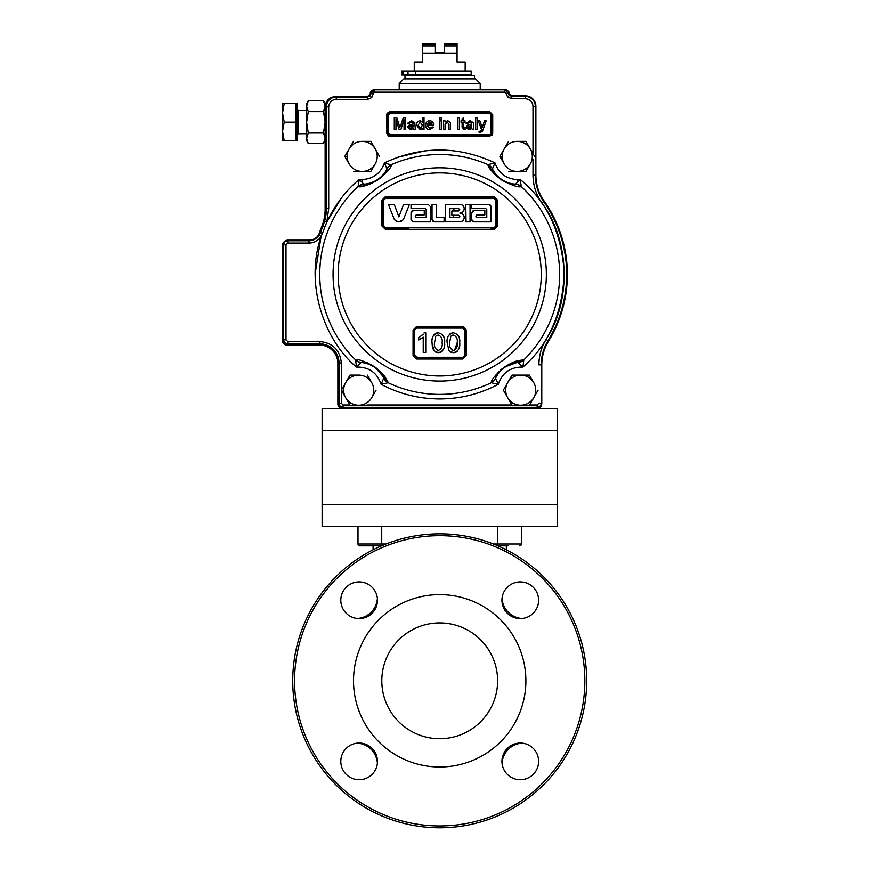 <?xml version="1.0" encoding="UTF-8"?>
<svg xmlns="http://www.w3.org/2000/svg" width="869" height="869" viewBox="0 0 869 869"><rect width="100%" height="100%" fill="white"/><g stroke="black" fill="none" stroke-linecap="round" stroke-linejoin="round"><path stroke-width="1.3" d="M381.556 545.83L359.831 545.83A1.836 1.836 0 0 1 357.995 543.994L386.021 543.994M497.861 545.83L507.941 545.83M357.995 526.256L357.995 543.994A1.836 1.836 0 0 0 359.831 545.83M521.422 526.256L521.422 543.994L519.586 545.83A1.836 1.836 0 0 0 521.422 543.994L493.396 543.994M502.032 763.221A21.453 21.453 0 0 1 522.117 743.136M511.667 745.189L519.64 743.049M501.945 760.744L504.085 752.771M522.117 618.489A21.453 21.453 0 0 1 502.032 598.393M504.085 608.854L501.945 600.881M519.64 618.576L511.667 616.436M357.289 743.136A21.453 21.453 0 0 1 377.385 763.221M375.332 752.771L377.472 760.744M359.777 743.049L367.75 745.189M377.385 598.393A21.453 21.453 0 0 1 357.289 618.489M367.75 616.436L359.777 618.576M377.472 600.881L375.332 608.854M340.8 600.24A18.347 18.347 0 0 0 359.136 618.587A18.347 18.347 0 0 0 377.483 600.24A18.347 18.347 0 0 0 359.136 581.904A18.347 18.347 0 0 0 340.8 600.24M340.8 761.385A18.347 18.347 0 0 0 359.136 779.721A18.347 18.347 0 0 0 377.483 761.385A18.347 18.347 0 0 0 359.136 743.038A18.347 18.347 0 0 0 340.8 761.385M501.934 761.385A18.347 18.347 0 0 0 520.281 779.721A18.347 18.347 0 0 0 538.617 761.385A18.347 18.347 0 0 0 520.281 743.038A18.347 18.347 0 0 0 501.934 761.385M501.934 600.24A18.347 18.347 0 0 0 520.281 618.587A18.347 18.347 0 0 0 538.617 600.24A18.347 18.347 0 0 0 520.281 581.904A18.347 18.347 0 0 0 501.934 600.24M292.734 680.807A146.97 146.97 0 0 1 439.703 533.838A146.97 146.97 0 0 1 586.684 680.807A146.97 146.97 0 0 1 439.703 827.788A146.97 146.97 0 0 1 292.734 680.807A146.97 146.97 0 0 1 439.703 533.838A146.97 146.97 0 0 1 586.684 680.807M353.52 680.807A86.183 86.183 0 0 1 439.703 594.624A86.183 86.183 0 0 1 525.886 680.807A86.183 86.183 0 0 1 439.703 766.99A86.183 86.183 0 0 1 353.52 680.807M497.611 680.807A57.908 57.908 0 0 0 439.703 622.91A57.908 57.908 0 0 0 381.806 680.807A57.908 57.908 0 0 0 439.703 738.715A57.908 57.908 0 0 0 497.611 680.807M557.29 526.256L322.127 526.256L322.127 408.68L557.29 408.68L557.29 526.256M298.295 110.569L297.361 109.646L298.295 110.569L306.627 110.569L298.295 110.569L297.361 109.646A0.923 0.923 -0 0 0 298.295 110.569L298.295 133.717A0.923 0.923 0 0 0 297.361 134.641L298.295 133.717L297.361 134.641M365.382 185.542L358.528 186.694C361.319 187.498 367.717 185.271 377.743 180.002C386.477 172.942 391.039 167.967 391.419 165.077L384.435 162.872L386.944 168.879A9.255 9.103 -43.5 0 1 391.419 164.643A119.944 119.944 0 0 1 487.998 164.643A9.255 9.103 43.5 0 1 492.473 168.879L494.982 162.872L487.998 164.643M358.115 186.509A9.255 9.103 -23.1 0 1 363.785 184.098L359.277 179.405L358.115 186.509A119.944 119.944 0 0 0 355.595 359.951L356.529 367.076L361.178 362.525A9.255 9.103 -155.2 0 1 355.595 359.951L356.008 359.788C358.81 359.103 365.056 361.461 374.756 366.881C386.173 375.919 385.173 377.776 388.171 382.295L374.561 366.751M515.339 184.152A27.819 27.819 0 0 1 492.538 169.173A9.255 8.94 154.5 0 0 487.998 165.077C488.356 167.967 492.951 172.964 501.761 180.068C511.711 185.271 518.087 187.487 520.889 186.694A9.255 8.94 -87.9 0 0 515.339 184.152C513.47 184.891 508.973 183.489 501.826 179.937C495.678 174.767 492.582 171.171 492.538 169.173C492.582 171.171 495.678 174.767 501.826 179.937C508.973 183.489 513.47 184.891 515.339 184.152L515.621 184.098A9.255 9.103 23.1 0 1 521.291 186.509L520.14 179.405L515.621 184.098L520.14 179.405C546.818 201.217 561.504 232.295 564.198 272.616C562.688 313.003 548.915 344.493 522.888 367.076L523.822 359.951A9.255 9.103 155.2 0 1 518.239 362.525L517.946 362.492A9.255 8.94 -93.9 0 0 523.41 359.788C518.141 361.048 516.74 359.484 504.335 367.109C495.927 374.365 491.561 379.427 491.246 382.295L491.267 382.74A119.944 119.944 0 0 1 388.15 382.74L388.171 382.295A9.255 8.94 -23.9 0 1 383.761 378.091C383.794 376.103 380.785 372.41 374.724 367.033C367.761 363.329 363.34 361.819 361.461 362.492C363.34 361.819 367.761 363.329 374.724 367.033C380.785 372.41 383.794 376.103 383.761 378.091L381.133 384.304L388.15 382.74A9.255 9.103 -134.8 0 1 383.816 378.384M494.168 229.253L497.644 225.777L497.644 200.283L494.168 196.807L385.249 196.807L381.773 200.283L381.773 225.777L385.249 229.253L494.168 229.253L494.103 228.145L491.061 228.145M420.737 208.625L425.223 208.625L426.201 209.603L425.223 208.625L411.026 208.625L411.026 204.356L428.145 204.356L430.481 206.681L430.481 221.856L413.362 221.856L411.026 219.52L411.026 212.905L413.362 210.58L411.906 211.08L411.07 212.492M424.257 214.849L424.257 210.58L424.257 214.849L416.284 214.849L424.257 214.849M415.306 216.609L415.306 215.827L416.284 217.576L415.306 216.609M399.979 221.812L398.632 221.801L403.346 219.781L409.451 204.356L403.574 204.356L398.904 216.902L394.222 204.356L388.356 204.356L394.309 219.379L396.709 221.454M399.99 221.812L401.272 221.454M446.199 198.556L385.347 198.556L383.49 200.413L383.49 225.853L385.347 227.711L494.776 227.569M434.37 221.856L439.703 221.856L434.37 221.856L432.034 219.52L432.545 220.976L433.979 221.823M432.034 219.52L432.034 204.356L436.314 204.356L436.314 217.576L444.092 217.576L444.092 221.856L439.703 221.856L444.092 221.856M541.778 365.034A45.601 45.601 0 0 1 548.513 341.191A127.645 127.645 0 0 0 543.918 200.728A45.709 45.709 0 0 1 540.648 195.34M399.208 89.279L399.208 83.489L403.835 78.862L475.582 78.862L480.209 83.489L399.208 83.489M480.209 89.279L480.209 83.489M474.431 78.862L474.431 75.386L404.987 75.386L404.987 78.862M367.435 184.945L370.031 184.022M371.834 183.261L378.667 179.383M380.014 178.395L381.86 176.918M386.336 172.507L387.672 170.878M487.998 165.077L491.778 170.921M493.136 172.573L495.015 174.582M496.427 175.929L502.706 180.665M504.139 181.512L506.236 182.62M512.058 184.967L514.079 185.553M466.045 221.856L465.773 204.356L470.053 204.356L470.053 221.856L465.773 221.856L470.053 221.856M455.16 210.961L459.549 210.58M453.216 209.603L453.216 210.961L454.183 208.625L453.216 209.603M453.216 215.24L453.216 217.576L453.216 215.24M450.522 198.556L452.966 198.556M457.463 198.556L459.766 198.556M464.133 198.556L466.555 198.556M474.376 198.556L480.166 198.556M496.416 214.437L496.416 225.831L495.927 223.376M495.927 213.687L496.416 200.37L494.113 198.002M497.644 200.283L496.416 200.37L496.416 225.831L494.07 227.711L495.927 225.853L495.927 200.413L495.927 225.864M323.561 100.891L325.136 106.203L325.136 103.628L323.485 100.761L308.278 100.761L306.627 103.628L306.627 140.659L308.278 143.526L323.485 143.526L325.136 138.28L323.485 143.526M308.278 100.761L306.627 106.203L308.278 111.645L306.627 122.333L308.278 133.022L306.627 138.28L308.278 143.526M282.555 103.628L284.206 103.628L282.555 103.628L282.555 112.883L284.206 103.628L297.361 103.628L297.361 140.659L284.206 140.659L282.555 131.404L284.206 122.138L282.555 112.883L282.555 140.659L284.206 140.659M349.827 375.451L358.701 375.115A15.045 15.045 0 0 1 371.726 397.687A15.045 15.045 0 0 1 358.701 405.204L350.011 405.204L345.666 397.687A15.045 15.045 0 0 1 345.666 382.642L341.332 390.159L345.666 397.687L350.011 405.204L358.701 405.204A15.045 15.045 0 0 1 345.666 397.687L341.517 389.833M505.671 390.159A15.045 15.045 0 0 1 533.74 382.642L529.406 375.115L533.74 382.642A15.045 15.045 0 0 1 520.716 405.204A15.045 15.045 0 0 1 507.692 397.687L512.026 405.204L529.406 405.204L538.085 390.159L529.406 405.204L512.026 405.204M508.365 141.68L504.216 148.871A15.045 15.045 0 0 1 517.24 141.354L525.93 141.354L530.275 148.871A15.045 15.045 0 0 1 530.275 163.915L525.93 171.443L530.275 163.915A15.045 15.045 0 0 1 502.195 156.398A15.045 15.045 0 0 1 504.216 148.871L499.871 156.398L502.195 156.398A15.045 15.045 0 0 0 504.216 163.915A15.045 15.045 0 0 1 502.195 156.398A15.045 15.045 0 0 0 504.216 163.915L500.066 156.072M387.628 133.25L387.628 114.741L389.942 113.35L388.552 114.741L388.552 133.25L387.628 133.25L389.942 134.641L389.942 135.564A2.314 2.314 0 0 1 387.628 133.25L386.705 133.25L386.705 114.741L386.705 133.25L389.942 136.498L389.942 135.564L489.464 135.564L490.855 133.25L490.855 114.741L491.789 114.741L491.789 133.25A2.314 2.314 0 0 1 489.464 135.564L490.822 133.554M400.001 127.754L396.807 117.663L394.287 117.663L394.287 129.546L395.96 129.546L395.96 119.487L399.121 129.546L400.87 129.546L404.042 119.487L404.042 129.546L405.714 129.546L405.714 117.663L403.216 117.663L400.587 125.864M422.486 129.546L422.486 128.243L420.14 129.698L416.544 125.212C416.479 122.605 417.685 121.106 420.14 120.704L422.486 122.051L422.486 117.663L424.007 117.663L424.007 129.546L422.486 129.546L422.486 128.243L420.14 129.698L416.544 125.212M418.065 125.212L420.303 128.33L422.486 125.321L420.238 122.084L418.065 125.212M441.387 129.546L441.387 120.867L441.387 129.546L439.855 129.546L439.855 120.867L439.855 129.546M445.047 120.867L445.047 122.073L445.047 120.867L443.516 120.867L443.516 129.546L445.047 129.546L445.047 124.886L447.263 122.084L449.001 124.365L449.001 129.546L450.533 129.546L450.446 122.811L447.883 120.715M445.047 122.073L447.687 120.704L445.047 122.073M445.091 124.071L445.047 124.886M463.633 117.88L462.112 118.749L462.112 120.867L461.048 120.867L461.048 122.236L462.112 122.236L462.112 127.113L464.089 129.698L465.165 129.568L465.013 128.297L463.633 127.167L463.633 122.236L465.013 122.236L465.013 120.867L463.633 120.867L463.633 117.88L463.633 120.867L465.013 120.867M475.528 129.546L477.048 129.546L477.048 117.663L475.528 117.663L475.528 129.546M483.012 129.753L482.197 131.588L479.188 132.729L479.036 131.404L480.948 130.915L481.469 129.481L478.265 120.867L479.884 120.867L482.176 127.537L484.522 120.867L486.129 120.867L482.979 129.839M479.036 131.404L480.948 130.915L481.35 129.829M482.078 127.156L482.751 125.929M466.077 123.3L470.01 120.704L473.323 122.616L473.855 129.546L472.323 129.546L471.867 128.482L468.771 129.698L465.925 127.243L467.946 124.778L471.704 124.061L471.324 122.54L469.738 122.084L467.598 123.452L466.077 123.3L466.425 122.323M467.446 127.156L469.119 128.33L471.487 127.08L471.715 125.429L467.446 127.156M457.691 129.546L459.375 129.546L459.375 117.663L457.691 117.663L457.691 129.546M441.387 119.183L441.387 117.663L441.387 119.183L439.855 119.183L439.855 117.663L439.855 119.183M431.524 122.811L432.089 124.213L427.211 124.213L429.688 122.084L431.524 122.811L429.688 122.084M429.699 120.704C432.306 121.008 433.609 122.507 433.609 125.201L427.211 125.581L429.807 128.33L432.067 126.961L433.566 127.113L429.786 129.698C427.092 129.492 425.723 128.015 425.68 125.277C425.691 122.529 427.027 120.997 429.699 120.704L431.024 120.91M429.807 128.33L430.372 128.286M412.949 127.08L410.581 128.33L412.949 127.08L413.177 125.875L410.896 125.907L408.919 127.156L410.581 128.33M413.188 123.713L412.797 122.54L411.211 122.084L409.071 123.452L407.55 123.3L411.482 120.704L414.785 122.616L415.317 129.546L413.796 129.546L413.34 128.482L410.233 129.698L407.398 127.243L409.418 124.778L413.177 124.061L412.797 122.54L411.113 122.084M407.398 127.243L409.418 124.778M410.668 124.56L413.177 124.061M413.34 128.482L410.233 129.698M387.628 114.741A2.314 2.314 0 0 1 389.942 112.427L489.464 112.427A2.314 2.314 0 0 1 491.789 114.741L492.712 114.741L489.464 111.493L489.464 113.35L490.855 114.741L489.464 113.35L389.942 113.35L389.942 111.493L389.942 112.427M411.482 120.704L414.785 122.616M433.566 127.113L429.786 129.698M439.855 117.663L441.387 117.663M472.323 129.546L471.867 128.482M469.195 124.56L471.704 124.061M465.013 122.236L463.633 122.236L463.633 127.167M462.112 122.236L461.048 122.236M461.048 120.867L462.112 120.867L462.112 118.749M439.855 120.867L441.387 120.867M420.14 120.704L420.694 120.758M492.658 133.815L489.464 136.498L489.464 135.564M349.142 163.915A15.045 15.045 0 0 1 362.167 141.354L370.857 141.354L375.202 148.871A15.045 15.045 0 0 1 375.202 163.915L370.857 171.443L375.202 163.915A15.045 15.045 0 0 1 347.122 156.398A15.045 15.045 0 0 0 349.142 163.915L344.797 156.398L347.122 156.398A15.045 15.045 0 0 0 349.142 163.915L344.797 156.398L349.142 148.871L344.797 156.398M529.406 375.115L512.026 375.115L529.406 375.115M512.026 375.115L503.347 390.159L512.026 375.115M503.347 390.159L507.692 397.687L503.347 390.159M507.692 397.687A15.045 15.045 0 0 1 507.692 382.642M350.011 375.115L345.666 382.642A15.045 15.045 0 0 1 358.701 375.115L350.011 375.115M371.726 382.642L367.381 375.115L371.726 382.642M371.726 397.687L376.071 390.159L371.726 397.687M358.701 405.204L367.381 405.204L358.701 405.204M295.981 103.628L295.981 140.659M295.981 122.138L284.206 122.138M325.136 106.203L323.485 111.645L325.136 122.138L323.485 133.022L325.136 138.28L323.485 132.642M323.485 133.022L308.278 133.022M325.136 138.182L325.136 121.953L323.485 111.265M325.136 122.116L325.136 107.104A10.417 10.417 0 0 1 332.61 97.111A10.417 10.417 0 0 1 336.249 96.448L367.033 96.448L369.358 95.557L370.509 92.983L371.074 93.548L370.053 96.003L367.598 97.024L336.249 97.024L336.249 96.448M323.485 111.645L308.278 111.645M429.177 122.116L428.884 124.234M431.046 122.42L430.416 124.213L431.046 122.42M468.825 128.33L470.498 127.156L468.521 125.907M411.971 127.156L409.994 125.907L411.971 127.156L410.298 128.33M491.952 135.336L492.538 134.282M387.856 135.738L388.921 136.324M389.388 136.444L489.464 136.498M349.892 404.987L343.081 404.987L341.332 403.238L341.332 362.97L339.019 362.97L339.019 403.238L338.443 403.238A4.627 4.627 0 0 0 343.081 407.865L537.151 407.865A4.627 4.627 0 0 0 541.463 404.911A4.627 4.627 0 0 1 536.912 408.68L342.495 408.68A4.627 4.627 0 0 1 337.867 404.052L337.867 363.546A18.521 18.521 0 0 0 319.357 345.026L286.955 345.026A4.627 4.627 0 0 1 282.316 340.398L282.316 245.503A4.627 4.627 0 0 1 284.359 241.669A4.627 4.627 0 0 0 283.131 244.808L283.131 339.822A4.627 4.627 0 0 0 287.758 344.45L319.933 344.45A18.521 18.521 0 0 1 338.443 362.97L338.443 403.357M331.48 97.61A10.417 10.417 0 0 0 325.603 106.985L325.603 208.973A46.285 46.285 0 0 1 322.171 226.461M453.596 327.667L444.341 327.667L453.596 327.667M414.252 355.638L413.057 355.54L416.533 359.016L416.566 357.756L414.252 355.443L414.252 329.981L416.566 327.667L435.076 327.667L416.566 327.667L414.719 330.166M438.389 357.257L428.167 357.257M417.522 357.257L414.709 355.41L414.719 342.69M429.46 327.667L462.851 327.667L465.165 329.981L465.165 355.443L464.557 329.253M464.698 331.437L464.698 342.397M440.159 357.257L462.84 357.3L464.155 356.714M461.95 357.257L451.272 357.257M462.96 357.756L464.491 357.083L465.165 355.443L464.491 357.083L462.851 357.756L464.839 356.638M464.709 332.794L464.709 335.619M422.627 327.667L462.862 327.624M383.001 205.464L382.947 200.348M408.875 228.145L385.315 228.145L383.001 225.831L383.001 200.37L385.315 198.056L399.251 198.556M405.052 198.556L412.851 198.556M415.295 198.556L419.651 198.556M422.095 198.556L426.386 198.556M428.906 198.556L433.207 198.556M495.927 200.413L494.07 198.523L385.347 198.523M383.49 225.875L383.631 226.559M383.653 226.624L384.033 227.167M385.315 227.711L385.249 229.253L387.813 229.253M383.49 223.311L383.49 213.687M362.232 179.579L362.167 179.579C373.246 178.905 380.665 173.333 384.435 162.872C421.28 145.742 458.126 145.742 494.982 162.872C498.741 173.333 506.171 178.905 517.24 179.579L520.14 179.405L517.24 179.579L517.24 182.349M425.18 150.782L397.285 157.376M520.889 186.694L521.291 186.509A119.944 119.944 0 0 1 523.822 359.951L504.139 367.25M502.141 368.771L500.359 370.303M499.208 371.378L497.904 372.714M496.069 374.811L494.809 376.429M372.443 365.382L370.4 364.23M368.988 363.524L367.294 362.753M364.687 361.743L362.731 361.124M341.311 198.154L326.831 221.91C335.228 204.508 346.047 190.344 359.277 179.405L362.167 179.579L362.167 182.349M321.019 236.835L315.208 273.29M439.681 398.947L439.703 398.947C418.988 398.86 399.458 393.983 381.133 384.304C377.081 372.638 368.88 366.903 356.529 367.076C324.409 340.659 304.454 284.087 321.15 236.422C318.217 240.691 314.165 242.907 308.984 243.07L308.984 240.756L287.758 240.756L287.758 240.181L308.984 240.181A11.569 11.569 0 0 0 317.381 236.574A11.569 11.569 0 0 0 319.325 233.066A127.298 127.298 0 0 1 321.747 226.592A46.285 46.285 0 0 0 325.136 209.19L325.136 107.104A10.417 10.417 0 0 1 332.61 97.111A10.417 10.417 0 0 0 325.832 106.865L325.832 208.408A46.285 46.285 0 0 1 322.345 226.049A126.95 126.95 0 0 0 319.901 232.436A11.569 11.569 0 0 1 317.381 236.574A11.569 11.569 0 0 0 319.325 233.066A127.298 127.298 0 0 1 321.747 226.592A46.285 46.285 0 0 0 325.136 209.19L325.136 122.138M541.409 405.16L541.409 405.16A4.627 4.627 0 0 0 541.778 403.357L541.778 403.238A4.627 4.627 0 0 1 541.463 404.911M373.974 89.279L505.432 89.279L504.867 89.844L374.539 89.844L373.974 89.279L370.759 91.441A3.476 3.476 0 0 0 370.27 93.211A3.476 3.476 0 0 1 370.759 91.441L370.509 92.983M532.99 153.585L532.99 106.29C532.523 101.738 530.014 99.229 525.463 98.751L511.798 98.751L511.798 96.437L509.343 95.427L508.332 93.146L504.867 89.844L504.867 92.157L506.019 93.255L508.332 93.146L508.626 91.397A3.476 3.476 0 0 1 509.147 93.211A3.476 3.476 0 0 0 508.626 91.397L505.432 89.279M509.147 93.211A3.476 3.476 0 0 0 509.201 93.819A3.476 3.476 0 0 1 509.147 93.211M387.216 112.992L386.705 114.741L389.942 111.493L489.464 111.493L492.712 114.741L492.712 133.25L491.789 133.25M325.136 122.333L325.136 138.28M287.758 240.181A4.627 4.627 0 0 0 284.359 241.669M491.246 382.295A9.255 8.94 23.9 0 0 495.656 378.091C495.667 376.103 498.6 372.464 504.465 367.196C511.591 363.34 516.088 361.776 517.946 362.492L522.888 367.076C510.537 366.903 502.336 372.638 498.285 384.304L495.602 378.384A9.255 9.103 134.8 0 1 491.267 382.74L498.285 384.304C479.949 393.983 460.429 398.86 439.703 398.947M495.602 378.384L495.656 378.091A27.819 27.819 0 0 1 517.946 362.492M361.178 362.525L361.461 362.492A9.255 8.94 -86.1 0 1 356.008 359.788M391.419 165.077A9.255 8.94 -154.5 0 0 386.879 169.173C386.824 171.171 383.75 174.756 377.646 179.894C370.455 183.489 365.936 184.901 364.078 184.152L363.785 184.098M386.944 168.879L386.879 169.173A27.819 27.819 0 0 1 364.078 184.152A9.255 8.94 -92.1 0 0 358.528 186.694M416.533 359.016L462.884 359.016L462.851 357.756L465.165 355.443L466.36 355.54L466.36 330.057L465.165 329.981L465.165 355.443L464.709 329.959L464.698 355.41L462.84 357.257L439.703 357.257M464.698 329.959L462.84 328.113L462.884 326.581L416.533 326.581L413.057 330.057L413.057 355.54M466.36 350.446L466.36 330.057L462.884 326.581L416.533 326.581L416.577 328.113L414.719 329.959L414.252 355.443L414.926 357.083L416.566 357.756L456.79 357.756M462.884 359.016L466.36 355.54M422.627 357.756L416.566 357.756L414.926 357.083L414.252 355.443L414.252 329.981L413.057 330.057M414.719 329.959L414.719 355.41M432.034 342.766C431.415 337.335 433.501 334.011 438.324 332.816C443.114 334.033 445.21 337.346 444.602 342.766C445.232 348.197 443.136 351.5 438.324 352.684L433.935 350.794L432.034 342.766L432.382 346.916M432.393 346.948L432.958 348.947M438.324 332.816L436.672 333.023M435.869 333.294L435.13 333.685M435 333.772L433.924 334.815M433.881 334.869L433.066 336.26M432.534 337.835L432.23 339.442M444.602 342.766L444.396 339.464M444.07 337.824L443.538 336.249M435.869 352.227L439.964 352.488M440.768 352.227L441.506 351.836M441.626 351.749L442.723 350.696M444.102 347.687L444.407 346.079M437.911 335.108L436.032 336.021M435.684 336.422L434.543 342.755C433.913 346.568 435.173 349.132 438.324 350.424C441.463 349.132 442.723 346.579 442.093 342.755C442.723 346.568 441.463 349.121 438.324 350.424L437.704 350.359M442.093 342.755C442.723 338.921 441.463 336.368 438.291 335.086M425.745 332.816L424.126 332.816L425.745 332.816L425.745 352.434L423.225 352.434L423.225 337.15L418.706 340.04L418.706 337.726L423.312 334.098M423.04 334.424L418.706 337.726M418.706 340.04L422.356 337.922M449.023 350.794L447.122 342.766L449.023 350.794L453.412 352.684L455.052 352.488M447.122 342.766C446.503 337.335 448.6 334.022 453.412 332.816L451.761 333.023M450.957 333.294L450.218 333.685M450.088 333.772L448.165 336.26M447.622 337.824L447.318 339.453M453.412 332.816C458.202 334.033 460.298 337.346 459.701 342.766L459.484 339.464M459.158 337.835L458.626 336.249M459.701 342.766C460.32 348.187 458.224 351.5 453.412 352.684L450.957 352.238M455.856 352.227L456.594 351.836M456.725 351.749L457.811 350.696M459.19 347.687L459.495 346.079M452.63 335.162L451.12 336.021M450.772 336.422L449.631 342.755C449.001 346.568 450.261 349.132 453.412 350.424C456.551 349.132 457.811 346.579 457.181 342.755L454.585 350.196M453.412 350.424L452.803 350.359M457.181 342.755C457.811 338.921 456.551 336.368 453.379 335.086M462.84 328.113L416.577 328.113M385.173 198.067L494.103 198.056L496.416 200.37L496.416 211.775M496.416 225.831L497.644 225.777M385.249 196.807L385.315 198.056L494.103 198.056L494.168 196.807M416.284 214.849L415.306 215.827M416.284 217.576L426.201 217.576L426.201 209.603M413.362 210.58L424.257 210.58M398.632 221.801L395.08 220.476M471.617 212.905L471.617 219.52L471.617 212.905L473.942 210.58L484.837 210.58L484.837 214.849L476.864 214.849L475.886 216.609L476.864 217.576L486.781 217.576L486.781 209.603L486.781 217.576M486.781 209.603L485.814 208.625L471.617 208.625L471.617 204.356L471.617 208.625M471.617 204.356L488.726 204.356L491.061 206.681L490.55 205.225L489.128 204.389M491.061 206.681L491.061 221.856L473.942 221.856L471.617 219.52L472.291 221.171M473.942 210.58L472.301 211.254M445.645 221.856L445.645 204.356L445.645 221.856L461.113 221.671M445.645 204.356L459.842 204.356C462.504 204.617 463.959 206.072 464.22 208.723L464.035 207.474M463.883 207.05L463.068 205.768M464.22 208.723C463.97 211.384 462.504 212.84 459.842 213.101L461.113 212.916M461.526 212.764L462.797 211.96M459.842 213.101C462.504 213.361 463.959 214.828 464.22 217.478L464.035 216.229M463.883 215.805L463.068 214.524M464.22 217.478C463.97 220.129 462.504 221.595 459.842 221.856M461.526 221.519L462.797 220.704M459.842 216.414L458.68 215.24L451.869 215.24L451.869 210.961L458.68 210.961L459.842 209.798L458.68 208.625L449.925 208.625L449.925 217.576L458.68 217.576L459.842 216.414M458.68 215.24L451.869 215.24L451.869 210.961M439.703 198.556L494.07 198.556M391.387 228.145L385.315 228.145M383.468 225.853L383.001 200.37L381.773 200.283M383.001 225.831L381.773 225.777M370.509 92.744L373.388 93.32L371.096 93.32M373.388 93.548L371.693 97.643L367.598 99.338L367.033 96.448M367.598 99.338L336.249 99.338C331.697 99.805 329.188 102.314 328.71 106.865L326.407 106.865L326.407 208.408A46.861 46.861 0 0 1 324.604 221.269L326.831 221.91L324.865 227.091A124.213 124.213 0 0 0 322.486 233.348L320.444 232.631L319.205 235.173A12.144 12.144 0 0 1 308.984 240.756L308.984 240.181M324.604 221.269L322.866 226.266L322.345 226.049M319.205 235.173L321.15 236.422L322.486 233.348M373.388 93.32L373.724 92.494L372.095 90.865L374.539 89.844L374.539 92.157L504.867 92.157M508.897 92.57L509.201 93.819L512.362 95.872L525.463 95.872A10.417 10.417 0 0 1 535.88 106.29L535.88 174.995A45.829 45.829 0 0 0 544.168 201.282A127.526 127.526 0 0 1 548.513 340.963A45.829 45.829 0 0 0 541.778 364.871L541.778 403.238L541.213 403.238L541.213 364.871L538.899 364.871C538.943 355.747 541.333 347.274 546.047 339.464C571.704 300.848 569.814 239.877 541.811 202.933L543.701 201.608A46.394 46.394 0 0 1 535.304 174.995L535.304 106.29L535.88 106.29M369.358 95.557A3.476 3.476 0 0 0 370.27 93.211A3.476 3.476 0 0 1 369.358 95.557M379.547 156.398L370.857 141.354L362.167 141.354A15.045 15.045 0 0 1 375.202 148.871L379.547 156.398M353.487 141.354L349.142 148.871L353.487 141.354M353.487 171.443L370.857 171.443L353.487 171.443M534.62 156.398L525.93 141.354L517.24 141.354A15.045 15.045 0 0 1 530.275 148.871L534.62 156.398M499.871 156.398L504.216 163.915M508.561 171.443L525.93 171.443L508.561 171.443M415.436 75.038L471.183 75.038L471.183 70.997L415.436 70.997L415.436 75.038L401.521 75.038L401.521 70.997L401.521 75.038M465.165 70.997L465.165 61.971L457.061 61.971L457.061 53.4L422.345 53.4L422.345 61.971L414.252 61.971L414.252 70.997M457.061 53.4L457.061 43.45L444.341 43.45L444.341 52.705L435.076 52.705L435.076 43.635M457.061 43.45L457.061 45.872L444.341 45.872L444.341 43.635M422.345 44.438L422.345 53.4L422.345 43.45L422.345 44.438L435.076 44.438M439.703 52.705L435.076 52.705M422.345 43.45L435.076 43.45L435.076 45.872L422.345 45.872M407.995 75.038L407.995 70.997L415.436 70.997M407.995 70.997L401.521 70.997M381.73 526.256L381.73 545.754M497.687 526.256L497.687 545.754M519.586 545.83A1.836 1.836 0 0 0 521.422 543.994M584.837 680.807A145.134 145.134 0 0 0 439.703 535.673A145.134 145.134 0 0 0 294.569 680.807A145.134 145.134 0 0 0 439.703 825.941A145.134 145.134 0 0 0 584.837 680.807M557.29 504.509L322.127 504.509M557.29 430.427L322.127 430.427M439.703 381.078A106.648 106.648 0 0 1 333.066 274.441A106.648 106.648 0 0 1 439.703 167.793A106.648 106.648 0 0 1 546.351 274.441A106.648 106.648 0 0 1 439.703 381.078M439.703 172.888A101.554 101.554 0 0 1 541.257 274.441A101.554 101.554 0 0 1 439.703 375.984A101.554 101.554 0 0 1 338.16 274.441A101.554 101.554 0 0 1 439.703 172.888M388.552 133.25L389.942 134.641L489.464 134.641M489.464 111.493L489.464 112.427M343.081 404.987L343.081 407.3A4.063 4.063 0 0 1 339.019 403.238L341.332 403.357M361.461 362.492A27.819 27.819 0 0 1 383.761 378.091M371.693 97.643L370.053 96.003M336.249 99.338L336.249 97.024A9.841 9.841 0 0 0 326.407 106.865L325.832 106.865M325.832 208.408L328.71 208.408L326.831 221.91M328.71 106.865L328.71 208.408M319.901 232.436L320.444 232.631A126.385 126.385 0 0 1 322.866 226.266L324.865 227.091M287.758 243.07L287.758 240.756A4.063 4.063 0 0 0 283.696 244.808L286.01 244.808L287.758 243.07L308.984 243.07M283.131 244.808L283.696 244.808L283.696 339.822L283.131 339.822M341.332 362.97C339.964 350.066 332.838 342.929 319.933 341.571L287.758 341.571L286.01 339.822L283.696 339.822A4.063 4.063 0 0 0 287.758 343.885L319.933 343.885A19.085 19.085 0 0 1 339.019 362.97L338.443 362.97M286.01 339.822L286.01 244.808M287.758 341.571L287.758 344.45M319.933 344.45L319.933 341.571M343.081 407.865L343.081 407.3L537.151 407.3L537.151 404.987L529.525 404.987M511.798 98.751L507.702 97.067L509.343 95.427M507.702 97.067L506.019 93.255M525.463 95.872L525.463 96.437L511.798 96.437L512.362 95.872M525.463 98.751L525.463 96.437A9.841 9.841 0 0 1 535.304 106.29L532.99 106.29M541.811 202.933C536.01 194.526 533.066 185.206 532.99 174.995L535.88 174.995M532.99 174.995L532.99 159.212M544.168 201.282L543.701 201.608A126.961 126.961 0 0 1 548.024 340.67L548.513 340.963M546.047 339.464L548.024 340.67A46.394 46.394 0 0 0 541.213 364.871L541.778 364.871M537.151 404.987L538.899 403.238L541.213 403.238A4.063 4.063 0 0 1 537.151 407.3L537.151 407.865M511.906 404.987L367.511 404.987M373.724 92.494L374.539 92.157M372.095 90.865L371.074 93.32M457.061 44.438L444.341 44.438M403.444 70.997L403.444 75.038M402.021 75.038L402.021 70.997M306.627 133.717L298.295 133.717L306.627 133.717M373.083 549.805L373.083 545.83L373.083 549.805M506.334 549.805L506.334 545.83"/></g></svg>
